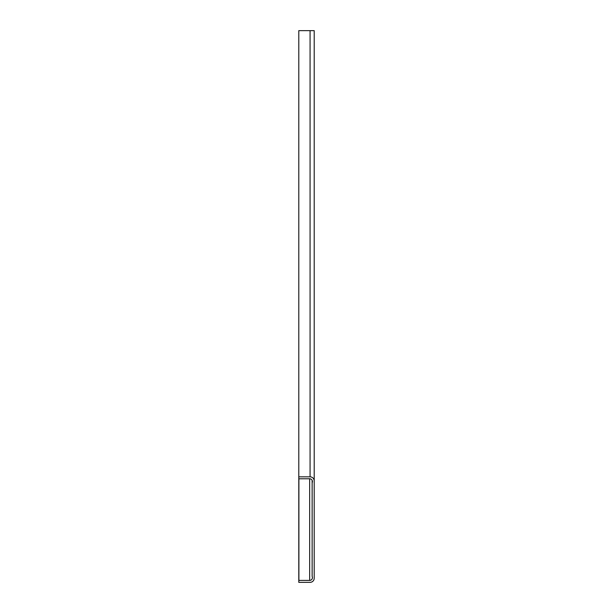 <?xml version="1.0" encoding="UTF-8"?>
<svg xmlns="http://www.w3.org/2000/svg" width="613" height="613" viewBox="0 0 613 613"><rect width="100%" height="100%" fill="white"/><g stroke="black" fill="none" stroke-linecap="round" stroke-linejoin="round"><path stroke-width="0.92" d="M312.14 480.324L312.14 575.936A2.759 2.759 0 0 0 312.278 576.802A2.759 2.759 0 0 1 309.657 580.419L298.792 580.396L298.792 478.791L309.657 478.768A2.759 2.759 0 0 1 312.278 482.385A2.759 2.759 0 0 0 312.14 483.251L312.14 575.936M298.792 478.791L298.792 30.65L314.208 30.65L314.208 480.975A4.138 4.138 0 0 0 310.071 476.837L298.792 476.837L310.071 476.837L310.071 30.65M314.208 578.212L314.208 480.975L314.208 578.212A4.138 4.138 0 0 1 310.071 582.35L298.792 582.35L298.792 580.396M309.657 478.768L309.657 580.419M312.278 480.669L312.278 482.385M298.899 478.768L298.899 580.419"/></g></svg>
